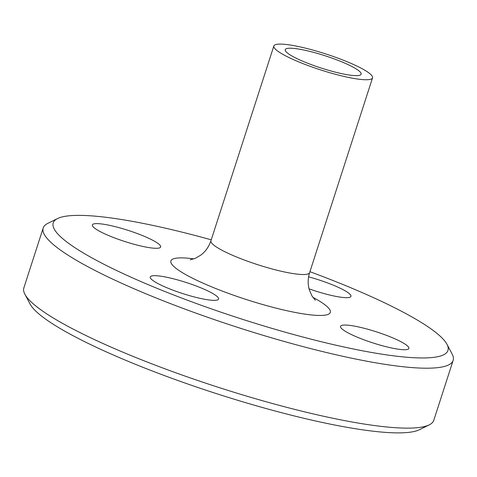 <?xml version="1.0" encoding="UTF-8"?>
<svg xmlns="http://www.w3.org/2000/svg" width="477" height="477" viewBox="0 0 477 477"><rect width="100%" height="100%" fill="white"/><g stroke="black" fill="none" stroke-linecap="round" stroke-linejoin="round"><path stroke-width="0.72" d="M341.955 328.892A35.9 5.807 -162.1 0 1 340.518 326.351A35.9 5.807 -162.1 0 1 376.46 331.855A35.9 5.807 -162.1 0 1 408.843 348.419A35.9 5.807 -162.1 0 1 378.833 344.74A35.9 5.807 -162.1 0 1 341.955 328.892M308.595 276.845A35.9 5.807 -162.1 0 1 350.953 296.366A35.9 5.807 -162.1 0 1 326.751 294.285A35.9 5.807 -162.1 0 1 309.066 288.841M159.246 244.451A35.9 5.807 -162.1 0 1 160.677 246.991A35.9 5.807 -162.1 0 1 124.741 241.487A35.9 5.807 -162.1 0 1 92.353 224.923A35.9 5.807 -162.1 0 1 122.362 228.602A35.9 5.807 -162.1 0 1 159.246 244.451M174.445 279.057A35.9 5.807 -162.1 0 1 218.567 299.043A35.9 5.807 -162.1 0 1 182.625 293.54A35.9 5.807 -162.1 0 1 150.243 276.976A35.9 5.807 -162.1 0 1 174.445 279.057M309.931 271.699A207.417 33.551 -162.1 0 1 446.997 344.328A207.417 33.551 -162.1 0 1 290.618 333.703A207.417 33.551 -162.1 0 1 61.509 237.606A207.417 33.551 -162.1 0 1 57.58 218.549A207.417 33.551 -162.1 0 1 211.239 239.818M57.58 218.549L47.736 223.421A215.395 34.839 17.9 0 0 43.21 227.958A215.395 34.839 17.9 0 0 51.814 243.21A215.395 34.839 17.9 0 0 273.071 338.265A215.395 34.839 17.9 0 0 453.15 360.368A215.395 34.839 17.9 0 0 452.13 354.035L446.997 344.328M453.15 360.368L433.79 420.297A215.395 34.839 -162.1 0 1 429.264 424.84A215.395 34.839 -162.1 0 1 236.872 393.155A215.395 34.839 -162.1 0 1 32.454 303.139A215.395 34.839 -162.1 0 1 24.87 294.22A215.395 34.839 -162.1 0 1 23.85 287.893L43.21 227.958M275.915 49.656A51.856 8.389 -162.1 0 1 273.846 45.989A51.856 8.389 -162.1 0 1 325.767 53.943A51.856 8.389 -162.1 0 1 372.537 77.864A51.856 8.389 -162.1 0 1 329.184 72.54A51.856 8.389 -162.1 0 1 275.915 49.656M429.264 424.84L419.42 429.711A207.417 33.551 -162.1 0 1 234.153 399.201A207.417 33.551 -162.1 0 1 37.307 312.518A207.417 33.551 -162.1 0 1 30.003 303.927L24.87 294.22M286.826 52.488A39.889 6.451 -162.1 0 1 285.234 49.662A39.889 6.451 -162.1 0 1 325.171 55.785A39.889 6.451 -162.1 0 1 361.149 74.185A39.889 6.451 -162.1 0 1 327.8 70.089A39.889 6.451 -162.1 0 1 286.826 52.488M312.811 297.278A83.767 13.547 -162.1 0 1 287.893 310.938A83.767 13.547 -162.1 0 1 174.236 266.858A83.767 13.547 -162.1 0 1 193.936 258.88M372.537 77.864L309.621 272.641A51.856 8.389 -162.1 0 1 266.267 267.323A51.856 8.389 -162.1 0 1 213.004 244.439A51.856 8.389 -162.1 0 1 210.935 240.766C208.86 246.812 205.462 251.612 200.745 255.153L195.32 258.331L190.162 259.834M273.846 45.989L210.935 240.766M315.315 300.26L311.952 295.931L309.43 290.141C307.713 284.542 307.778 278.705 309.621 272.641"/></g></svg>
